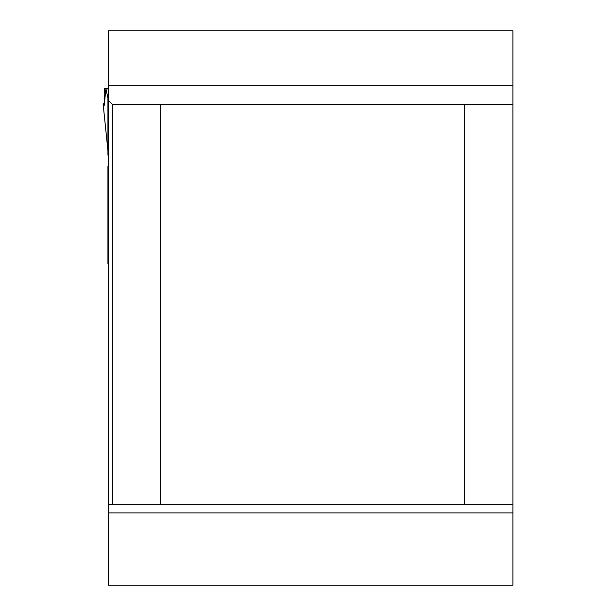 <?xml version="1.0" encoding="UTF-8"?>
<svg xmlns="http://www.w3.org/2000/svg" width="616" height="616" viewBox="0 0 616 616"><rect width="100%" height="100%" fill="white"/><g stroke="black" fill="none" stroke-linecap="round" stroke-linejoin="round"><path stroke-width="0.92" d="M464.68 504.851L160.568 504.851L160.568 104.32L464.68 104.32L464.68 504.851L512.889 504.851L512.889 30.8L108.339 30.8L108.339 585.2L512.889 585.2L512.889 504.851M160.568 504.851L112.358 504.851L112.358 104.32L160.568 104.32M112.358 504.851L108.339 504.851M512.889 104.32L464.68 104.32M108.339 100.3L112.358 104.32M107.939 155.17L107.939 98.283L105.914 88.65L104.35 88.65L104.212 94.594C104.628 103.219 104.458 106.791 103.704 105.305L103.118 103.927L107.939 150.774M108.339 263.81L107.939 263.81L107.939 166.258L108.339 167.429M104.004 105.698L103.704 105.305L104.235 105.305M104.35 88.65L105.914 88.65L104.412 103.342L103.118 103.927M105.914 88.65L108.339 88.65L105.914 88.65M108.801 250.951L107.939 251.621M512.889 512.889L108.339 512.889M108.339 85.262L512.889 85.262M107.939 131.408L108.339 131.408M107.939 115.839L108.339 115.839M107.939 132.348L108.339 132.348M106.014 88.897L108.339 88.897M107.454 94.895L108.339 94.895M107.761 96.851L108.339 96.851M107.939 260.984L108.339 260.984M107.939 253.307L108.339 253.307M107.939 150.843L103.111 103.888"/></g></svg>
